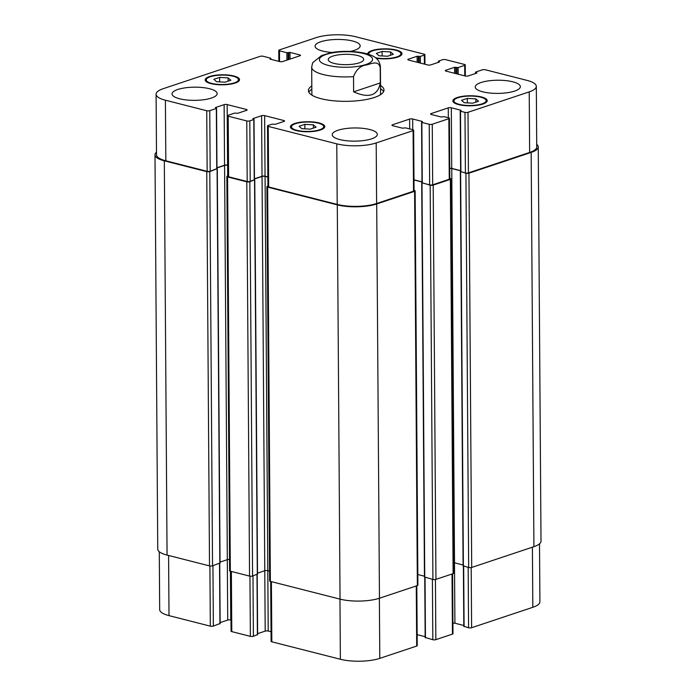 <?xml version="1.0" encoding="UTF-8"?>
<svg xmlns="http://www.w3.org/2000/svg" width="696" height="696" viewBox="0 0 696 696"><rect width="100%" height="100%" fill="white"/><g stroke="black" fill="none" stroke-linecap="round" stroke-linejoin="round"><path stroke-width="1.04" d="M380.199 67.73A34.356 10.04 -0.4 0 0 380.39 66.642C379.085 56.733 371.055 55.184 365.678 53.47C352.976 50.434 338.526 51.156 330.922 52.696L321.404 55.654L312.652 62.744L311.678 67.121A34.356 10.04 -0.4 0 0 353.516 76.638C356.308 69.374 360.737 65.459 366.809 64.893C371.368 63.693 378.807 60.082 380.199 67.73L380.303 82.928L353.629 91.828L353.516 76.638M380.303 82.928C377.815 95.648 368.923 98.614 353.629 91.828M332.775 56.124A17.713 5.176 179.6 0 1 352.28 54.61A17.713 5.176 179.6 0 1 363.704 59.369A17.713 5.176 179.6 0 1 346.025 64.667A17.713 5.176 179.6 0 1 328.268 59.612A17.713 5.176 179.6 0 1 332.775 56.124M380.547 88.731A37.793 11.049 179.6 0 1 383.583 91.672M308.841 92.194A37.793 11.049 179.6 0 1 311.834 89.21M380.521 85.451A37.793 11.049 179.6 0 1 383.992 90.028A37.793 11.049 179.6 0 1 346.277 101.338A37.793 11.049 179.6 0 1 308.406 90.558A37.793 11.049 179.6 0 1 311.817 85.93M380.39 66.642L380.582 93.334A34.356 10.04 179.6 0 1 380.164 94.917M312.304 95.395A34.356 10.04 179.6 0 1 311.869 93.812L311.678 67.121M159.28 551.719L159.68 609.618A27.918 8.161 -0.4 0 0 169.006 615.629L210.331 626.156A2.149 0.626 -0.4 0 0 213.359 626.087L219.936 623.555M464.023 626.296L468.582 627.792A2.149 0.626 -0.4 0 0 471.61 627.722L532.823 607.295A27.918 8.161 -0.4 0 0 539.913 601.796L539.513 543.846M452.913 623.094A2.149 0.626 179.6 0 1 454.906 623.216L463.797 625.478M425.387 637.492L432.825 639.728A2.149 0.626 -0.4 0 0 435.853 639.659L452.443 634.117A2.149 0.626 -0.4 0 0 452.992 633.699L452.574 573.826M417.156 634.639L425.16 636.683M270.692 581.473L271.109 641.355A2.149 0.626 -0.4 0 0 271.832 641.816L340.379 659.269A27.918 8.161 -0.4 0 0 379.79 658.364L416.695 646.053A2.149 0.626 -0.4 0 0 417.235 645.627L416.817 585.762M257.616 633.647L265.193 631.115A2.149 0.626 179.6 0 1 268.221 631.046L271.048 631.768M230.654 571.277L231.072 631.159A2.149 0.626 -0.4 0 0 231.785 631.62L250.369 636.353A2.149 0.626 -0.4 0 0 253.396 636.283L257.398 634.604M220.145 622.589L227.722 620.066A2.149 0.626 179.6 0 1 230.759 619.997L230.994 620.058M390.604 51.913L393.318 54.305L387.533 56.237L379.042 55.776L376.327 53.383L382.104 51.452L390.604 51.913L390.621 55.202M382.104 51.452L382.139 55.941M475.829 98.858L478.543 101.251L472.758 103.182L464.267 102.721L461.552 100.328L467.329 98.397L475.829 98.858L475.847 102.147M467.329 98.397L467.364 102.886M313.365 124.81L316.08 127.203L310.294 129.125L301.803 128.664L299.089 126.272L304.865 124.349L313.365 124.81L313.383 128.099M304.865 124.349L304.9 128.838M228.14 77.865L230.855 80.257L225.069 82.18L216.578 81.719L213.863 79.327L219.64 77.404L228.14 77.865L228.157 81.154M219.64 77.404L219.675 81.893M295.565 123.679A16.104 4.707 -0.4 0 0 291.476 126.846A16.104 4.707 -0.4 0 0 307.615 131.448A16.104 4.707 -0.4 0 0 323.683 126.629A16.104 4.707 -0.4 0 0 313.304 122.305A16.104 4.707 -0.4 0 0 295.565 123.679M294.765 123.479A17.183 5.02 179.6 0 1 313.687 122.009A17.183 5.02 179.6 0 1 324.762 126.62A17.183 5.02 179.6 0 1 307.615 131.761A17.183 5.02 179.6 0 1 290.406 126.855A17.183 5.02 179.6 0 1 294.765 123.479M458.029 97.727A16.104 4.707 -0.4 0 0 453.94 100.903A16.104 4.707 -0.4 0 0 470.078 105.496A16.104 4.707 -0.4 0 0 486.147 100.676A16.104 4.707 -0.4 0 0 475.768 96.353A16.104 4.707 -0.4 0 0 458.029 97.727M457.228 97.527A17.183 5.02 179.6 0 1 476.151 96.057A17.183 5.02 179.6 0 1 487.226 100.668A17.183 5.02 179.6 0 1 470.078 105.809A17.183 5.02 179.6 0 1 452.87 100.911A17.183 5.02 179.6 0 1 457.228 97.527M375.535 57.751A16.104 4.707 -0.4 0 0 392.24 57.977A16.104 4.707 -0.4 0 0 400.922 53.731A16.104 4.707 -0.4 0 0 390.543 49.407A16.104 4.707 -0.4 0 0 372.804 50.782A16.104 4.707 -0.4 0 0 368.715 53.957A16.104 4.707 -0.4 0 0 368.784 54.384M367.645 54.018A17.183 5.02 179.6 0 1 367.645 53.966A17.183 5.02 179.6 0 1 372.003 50.582A17.183 5.02 179.6 0 1 390.926 49.111A17.183 5.02 179.6 0 1 402.001 53.722A17.183 5.02 179.6 0 1 393.379 58.142A17.183 5.02 179.6 0 1 376.144 58.229M210.349 76.734A16.104 4.707 -0.4 0 0 206.251 79.901A16.104 4.707 -0.4 0 0 222.389 84.503A16.104 4.707 -0.4 0 0 238.458 79.683A16.104 4.707 -0.4 0 0 228.079 75.359A16.104 4.707 -0.4 0 0 210.349 76.734M209.54 76.534A17.183 5.02 179.6 0 1 228.462 75.064A17.183 5.02 179.6 0 1 239.537 79.675A17.183 5.02 179.6 0 1 222.389 84.816A17.183 5.02 179.6 0 1 205.181 79.909A17.183 5.02 179.6 0 1 209.54 76.534M163.177 88.705A27.918 8.161 -0.4 0 0 156.087 94.204A27.918 8.161 -0.4 0 0 165.404 100.215L206.729 110.734A2.149 0.626 -0.4 0 0 209.757 110.664L216.343 108.472L215.403 107.558L224.129 104.644A2.149 0.626 179.6 0 1 227.157 104.574L246.375 109.472A2.149 0.626 179.6 0 1 247.097 109.933A2.149 0.626 179.6 0 1 246.549 110.351L237.823 113.265L234.595 113.117L228.018 115.31A2.149 0.626 -0.4 0 0 227.47 115.736A2.149 0.626 -0.4 0 0 228.192 116.197L246.767 120.93A2.149 0.626 -0.4 0 0 249.803 120.86L253.805 119.521L252.865 118.616L261.592 115.701A2.149 0.626 179.6 0 1 264.628 115.632L283.846 120.521A2.149 0.626 179.6 0 1 284.56 120.991A2.149 0.626 179.6 0 1 284.012 121.409L275.294 124.323L272.066 124.175L268.056 125.506A2.149 0.626 -0.4 0 0 267.516 125.933A2.149 0.626 -0.4 0 0 268.23 126.394L336.777 143.846A27.918 8.161 -0.4 0 0 376.197 142.95L413.093 130.631A2.149 0.626 -0.4 0 0 413.642 130.213A2.149 0.626 -0.4 0 0 412.919 129.743L405.55 127.873L402.41 128.168L392.64 125.68A2.149 0.626 179.6 0 1 391.926 125.219A2.149 0.626 179.6 0 1 392.474 124.793L409.631 119.068A2.149 0.626 179.6 0 1 412.667 118.999L422.437 121.487L421.854 122.426L429.223 124.306A2.149 0.626 -0.4 0 0 432.26 124.236L448.85 118.703A2.149 0.626 -0.4 0 0 449.39 118.276A2.149 0.626 -0.4 0 0 448.676 117.815L444.196 116.676L441.055 116.963L431.285 114.475A2.149 0.626 179.6 0 1 430.563 114.014A2.149 0.626 179.6 0 1 431.111 113.596L448.276 107.863A2.149 0.626 179.6 0 1 451.304 107.793L461.074 110.281L460.5 111.23L464.98 112.369A2.149 0.626 -0.4 0 0 468.008 112.3L529.221 91.872A27.918 8.161 -0.4 0 0 536.32 86.382A27.918 8.161 -0.4 0 0 526.994 80.371L485.356 69.765A2.149 0.626 -0.4 0 0 482.319 69.835L475.742 72.027L477.004 73.028L468.277 75.934A2.149 0.626 179.6 0 1 465.241 76.003L446.023 71.114A2.149 0.626 179.6 0 1 445.31 70.653A2.149 0.626 179.6 0 1 445.858 70.226L454.575 67.312L458.125 67.547L464.702 65.346A2.149 0.626 -0.4 0 0 465.25 64.928A2.149 0.626 -0.4 0 0 464.528 64.467L445.631 59.647A2.149 0.626 -0.4 0 0 442.604 59.717L438.593 61.057L439.533 61.97L430.807 64.885A2.149 0.626 179.6 0 1 427.779 64.954L408.561 60.056A2.149 0.626 179.6 0 1 407.839 59.595A2.149 0.626 179.6 0 1 408.387 59.169L417.113 56.263L420.34 56.411L424.342 55.071A2.149 0.626 -0.4 0 0 424.891 54.645A2.149 0.626 -0.4 0 0 424.168 54.184L355.621 36.731A27.918 8.161 -0.4 0 0 316.21 37.636L279.305 49.947A2.149 0.626 -0.4 0 0 278.765 50.373A2.149 0.626 -0.4 0 0 279.479 50.834L286.848 52.713L289.988 52.417L299.759 54.906A2.149 0.626 179.6 0 1 300.472 55.367A2.149 0.626 179.6 0 1 299.933 55.784L282.767 61.518A2.149 0.626 179.6 0 1 279.731 61.587L269.97 59.099L270.544 58.151L263.175 56.272A2.149 0.626 -0.4 0 0 260.147 56.341L163.177 88.705M337.96 130.265A22.55 6.586 179.6 0 1 362.79 128.334A22.55 6.586 179.6 0 1 377.319 134.389A22.55 6.586 179.6 0 1 354.821 141.14A22.55 6.586 179.6 0 1 332.227 134.702A22.55 6.586 179.6 0 1 337.96 130.265M480.971 82.537A22.55 6.586 179.6 0 1 505.809 80.606A22.55 6.586 179.6 0 1 520.338 86.661A22.55 6.586 179.6 0 1 497.84 93.403A22.55 6.586 179.6 0 1 475.246 86.974A22.55 6.586 179.6 0 1 480.971 82.537M332.236 52.47A22.55 6.586 179.6 0 1 315.079 46.188A22.55 6.586 179.6 0 1 320.812 41.751A22.55 6.586 179.6 0 1 345.642 39.82A22.55 6.586 179.6 0 1 360.171 45.875A22.55 6.586 179.6 0 1 350.175 51.434M177.793 89.48A22.55 6.586 179.6 0 1 202.623 87.557A22.55 6.586 179.6 0 1 217.152 93.603A22.55 6.586 179.6 0 1 194.654 100.355A22.55 6.586 179.6 0 1 172.069 93.925A22.55 6.586 179.6 0 1 177.793 89.48M216.761 168.71L210.183 171.242A2.149 0.626 179.6 0 1 207.156 171.312L165.831 160.793A27.918 8.161 179.6 0 1 156.504 154.782L156.087 94.204M227.818 165.213L227.583 165.152A2.149 0.626 -0.4 0 0 224.547 165.222L216.969 167.753M254.223 179.768L250.221 181.439A2.149 0.626 179.6 0 1 247.193 181.508L228.61 176.775A2.149 0.626 179.6 0 1 227.896 176.314L227.47 115.736M267.873 176.923L265.046 176.21A2.149 0.626 -0.4 0 0 262.018 176.279L254.44 178.802M413.642 130.213L414.059 190.782A2.149 0.626 179.6 0 1 413.52 191.209L376.614 203.519A27.918 8.161 179.6 0 1 337.203 204.424L268.656 186.972A2.149 0.626 179.6 0 1 267.934 186.511L267.516 125.933M421.985 181.839L413.981 179.803M449.39 118.276L449.816 178.855A2.149 0.626 179.6 0 1 449.268 179.281L432.677 184.814A2.149 0.626 179.6 0 1 429.65 184.884L421.993 182.822L421.567 122.244M460.622 170.642L451.73 168.371A2.149 0.626 -0.4 0 0 449.747 168.249M536.32 86.382L536.738 146.952A27.918 8.161 179.6 0 1 529.647 152.45L468.434 172.878A2.149 0.626 179.6 0 1 465.407 172.947L460.63 171.625L460.213 111.047M216.978 168.763L209.792 171.564A2.149 0.626 179.6 0 1 206.756 171.634L164.317 160.828A27.918 8.161 179.6 0 1 154.99 154.816A27.918 8.161 179.6 0 1 156.487 152.154M227.818 165.378L227.618 165.326A2.149 0.626 -0.4 0 0 224.582 165.396L216.978 167.936M254.449 179.82L249.829 181.76A2.149 0.626 179.6 0 1 246.802 181.83L227.575 176.932A2.149 0.626 179.6 0 1 226.861 176.471A2.149 0.626 179.6 0 1 227.409 176.044L227.896 175.888M267.873 177.097L265.08 176.384A2.149 0.626 -0.4 0 0 262.053 176.453L254.44 178.994M414.059 190.339L414.433 190.434A2.149 0.626 179.6 0 1 415.147 190.895A2.149 0.626 179.6 0 1 414.607 191.322L376.701 203.963A27.918 8.161 179.6 0 1 337.29 204.868L267.621 187.128A2.149 0.626 179.6 0 1 266.899 186.667A2.149 0.626 179.6 0 1 267.447 186.241L267.934 186.084M421.985 182.004L413.99 179.968M449.816 178.402L450.19 178.498A2.149 0.626 179.6 0 1 450.904 178.959A2.149 0.626 179.6 0 1 450.355 179.385L433.199 185.11A2.149 0.626 179.6 0 1 430.163 185.179L421.993 182.726M536.72 144.281A27.918 8.161 179.6 0 1 538.252 146.917A27.918 8.161 179.6 0 1 531.161 152.415L468.947 173.182A2.149 0.626 179.6 0 1 465.92 173.252L460.63 171.529M154.99 154.816L157.748 549.083A27.918 8.161 -0.4 0 0 167.066 555.086L209.513 565.9A2.149 0.626 -0.4 0 0 212.541 565.831L219.832 563.055M226.861 176.471L229.61 570.737A2.149 0.626 -0.4 0 0 230.333 571.198L249.551 576.088A2.149 0.626 -0.4 0 0 252.578 576.018L257.303 574.113M220.049 562.098L227.331 559.662A2.149 0.626 179.6 0 1 229.532 559.462M257.511 573.156L264.802 570.72A2.149 0.626 179.6 0 1 267.829 570.65L269.587 571.094M266.899 186.667L269.656 580.934A2.149 0.626 -0.4 0 0 270.37 581.395L340.04 599.134A27.918 8.161 -0.4 0 0 379.459 598.229L417.356 585.58A2.149 0.626 -0.4 0 0 417.905 585.162L415.147 190.895M463.318 565.813L468.669 567.518A2.149 0.626 -0.4 0 0 471.705 567.449L533.919 546.682A27.918 8.161 -0.4 0 0 541.01 541.183L538.252 146.917M417.826 574.513L424.456 576.201M424.682 577.01L432.912 579.446A2.149 0.626 -0.4 0 0 435.948 579.377L453.113 573.652A2.149 0.626 -0.4 0 0 453.653 573.226L450.904 178.959M453.583 562.681A2.149 0.626 179.6 0 1 454.514 562.812L463.092 565.004M460.63 170.807L451.765 168.554A2.149 0.626 -0.4 0 0 449.747 168.432M363.721 53.566A26.631 7.786 -0.4 0 0 319.916 58.072A26.631 7.786 -0.4 0 0 354.316 66.825A26.631 7.786 -0.4 0 0 363.721 53.566M165.831 160.793L165.404 100.215M207.156 171.312L206.729 110.734M210.183 171.242L209.757 110.664M216.761 169.05L216.343 108.472M224.547 165.222L224.129 104.644M227.583 165.152L227.157 104.574M246.384 110.412L246.375 109.472M228.61 176.775L228.192 116.197M247.193 181.508L246.767 120.93M250.221 181.439L249.803 120.86M254.231 180.099L253.805 119.521M262.018 176.279L261.592 115.701M265.046 176.21L264.628 115.632M283.846 121.461L283.846 120.521M268.656 186.972L268.23 126.394M337.203 204.424L336.777 143.846M376.614 203.519L376.197 142.95M413.52 191.209L413.093 130.631M392.474 125.628L392.474 124.793M409.7 128.925L409.631 119.068M412.737 129.7L412.667 118.999M422.281 183.005L421.854 122.426M429.65 184.884L429.223 124.306M432.677 184.814L432.26 124.236M449.268 179.281L448.85 118.703M431.12 114.431L431.111 113.596M448.337 117.728L448.276 107.863M451.73 168.371L451.304 107.793M460.917 171.808L460.5 111.23M465.407 172.947L464.98 112.369M468.434 172.878L468.008 112.3M529.647 152.45L529.221 91.872M445.858 71.062L445.858 70.226M454.618 73.297L454.575 67.312M455.837 73.611L455.793 67.286M464.78 75.881L464.702 65.346M438.671 62.257L438.663 61.413M408.395 60.013L408.387 59.169M417.156 62.248L417.113 56.263M418.366 62.553L418.322 56.228M419.166 62.762L419.123 56.437M420.384 63.066L420.34 56.411M424.403 64.093L424.342 55.071M279.557 61.544L279.479 50.834M286.9 60.134L286.848 52.713M288.109 59.734L288.057 52.678M290.032 59.09L289.988 52.417M288.823 59.491L288.779 52.444M299.767 55.845L299.759 54.906M270.613 59.264L270.613 58.508M168.589 555.478L169.006 615.629M209.905 565.978L210.331 626.156M212.941 565.691L213.359 626.087M219.518 563.499L219.936 623.886M227.305 559.68L227.722 620.066M230.411 571.216L230.759 619.997M231.368 571.46L231.785 631.62M249.951 576.175L250.369 636.353M252.979 575.888L253.396 636.283M256.981 574.557L257.407 634.943M262.053 176.453L265.193 631.115M267.803 570.642L268.221 631.046M271.405 581.656L271.832 641.816M339.961 599.117L340.379 659.269M379.372 598.255L379.79 658.364M416.269 585.945L416.695 646.053M425.038 577.436L425.456 637.849M432.399 579.316L432.825 639.728M435.435 579.507L435.853 639.659M452.026 574.009L452.443 634.117M454.479 562.812L454.906 623.216M463.675 566.24L464.093 626.652M468.156 567.388L468.582 627.792M471.192 567.571L471.61 627.722M532.405 547.187L532.823 607.295M458.125 67.547L458.168 74.202M456.915 67.573L456.959 73.898M475.812 72.384L475.82 73.419M531.161 152.415L533.919 546.682M468.947 173.182L471.705 567.449M465.92 173.252L468.669 567.518M460.63 171.903L463.806 626.47M451.765 168.554L454.514 562.812M450.355 179.385L453.113 573.652M433.199 185.11L435.948 579.377M430.163 185.179L432.912 579.446M421.993 183.1L425.169 637.667M414.607 191.322L417.356 585.58M376.701 203.963L379.459 598.229M337.29 204.868L340.04 599.134M267.621 187.128L270.37 581.395M265.08 176.384L267.829 570.65M254.545 180.186L257.303 574.444M249.829 181.76L252.578 576.018M246.802 181.83L249.551 576.088M227.575 176.932L230.333 571.198M227.618 165.326L227.688 175.958M224.582 165.396L227.331 559.662M217.082 169.128L219.832 563.395M209.792 171.564L212.541 565.831M206.756 171.634L209.513 565.9M164.317 160.828L167.066 555.086M291.476 126.846L291.493 128.595M323.683 126.629L323.701 128.369M453.94 100.903L453.949 102.651M486.147 100.676L486.165 102.425M400.922 53.731L400.94 55.48M206.251 79.901L206.268 81.649M238.458 79.683L238.476 81.423M216.56 108.298L216.978 168.876M254.023 119.355L254.449 179.933M465.25 64.928L465.328 76.021M438.376 61.231L438.384 62.353M424.891 54.645L424.952 64.232M278.765 50.373L278.844 61.361M270.831 58.333L270.84 59.317M219.736 563.429L220.154 623.72M257.198 574.478L257.624 634.769M475.533 73.515L475.525 72.201M463.101 565.987L460.343 171.721M424.464 577.184L421.706 182.917M257.52 574.278L254.771 180.012M220.049 563.221L217.3 168.963"/></g></svg>
